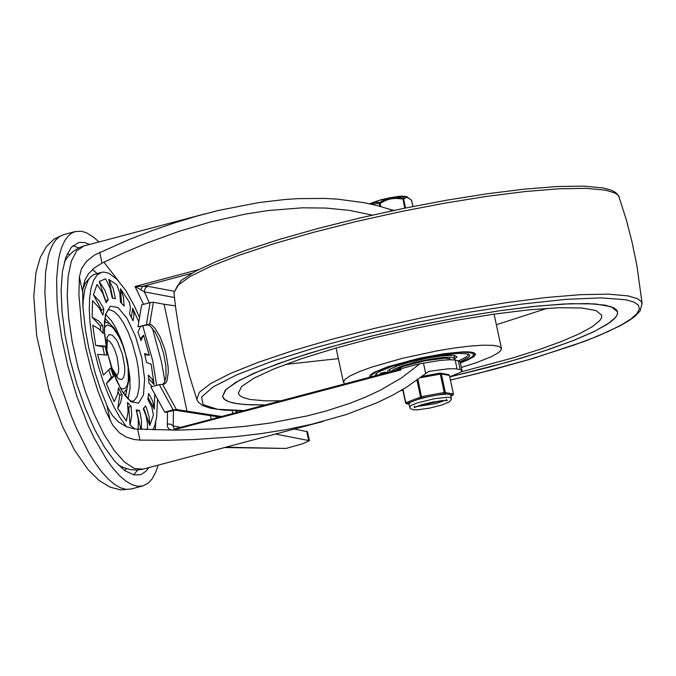 <?xml version="1.0" encoding="UTF-8"?>
<svg xmlns="http://www.w3.org/2000/svg" width="676" height="676" viewBox="0 0 676 676"><rect width="100%" height="100%" fill="white"/><g stroke="black" fill="none" stroke-linecap="round" stroke-linejoin="round"><path stroke-width="1.01" d="M158.125 465.147L155.776 472.085L151.821 479.292L148.281 483.087L142.856 485.917L137.65 486.264L132.014 484.692L126.032 481.219L119.787 475.904L113.391 468.814L106.926 460.06L94.192 438.124L88.117 425.272L77.005 396.761L67.828 365.961L61.609 337.417L58.026 312.481L57.021 300.659L56.615 278.935L58.364 260.488L60.029 252.731L62.2 246.064L64.854 240.563L67.963 236.27L71.495 233.245L75.416 231.505L81.526 231.276L86.486 232.814L93.491 237.115L98.958 241.983M148.847 467.606L145.974 471.164L142.044 473.969L139.907 474.755L134.051 474.915L124.781 470.64L114.802 461.285L104.56 447.258L94.53 429.201L85.159 407.932L76.887 384.433L70.076 359.759L65.04 335.042L62.015 311.399L61.136 289.903L62.437 271.541L65.868 257.15L71.259 247.374L78.374 242.659L79.861 242.363L84.601 242.574L89.688 244.442M156.646 385.354L152.632 360.392L142.771 325.925M139.526 317.492L134.211 305.56L125.719 290.41L117.075 279.408L108.836 273.256L103.834 272.056L101.535 272.352L97.167 274.955L93.66 280.177L91.125 287.841L89.646 297.71L89.283 309.447L90.026 322.672L91.868 336.952L94.741 351.824L98.552 366.798L103.183 381.382L108.473 395.097L114.252 407.501L120.328 418.174L126.513 426.784M153.089 429.885L154.931 425.043L156.646 416.991L157.55 399.119M101.535 272.352L93.643 274.608L90.804 276.653L88.353 279.872L84.753 289.641L83.283 299.578L82.928 307.267M144.816 354.638L149.235 355.213L144.588 353.514L145.526 357.993L146.498 362.454L151.162 364.178L154.12 384.568L148.568 378.526M140.338 338.87L143.599 335.127L140.946 340.569L137.972 332.085L140.574 326.508M138.783 321.894L132.673 308.214L134.042 314.179L133.088 320.77L129.505 314.036L130.451 307.436L129.412 302.231L120.489 288.753L123.463 297.094L124.122 306.076L120.472 302.104L119.813 293.13L116.838 284.782L108.751 279.365L113.238 288.728L115.419 298.716L112.258 298.124L110.078 288.137L105.591 278.774L99.245 281.486L104.924 290.334L108.287 299.823L106.098 302.696L102.735 293.207L97.065 284.359L93.423 294.778L98.992 300.626L102.887 306.972L103.825 309.219L102.946 315.117L98.899 307.588L92.544 300.685L92.173 317.238L98.595 321.041L102.71 325.477L103.276 333.505L99.152 329.077L92.73 325.266L95.679 345.428L105.118 346.12L107.028 355.061L97.589 354.368L103.403 375.07L110.67 368.014L113.644 376.498L106.386 383.554L114.185 401.637L117.514 394.421L118.528 387.813L122.111 395.477L120.759 402.186L117.776 408.38L126.37 421.089L128.094 411.507L127.494 402.507L131.144 406.47L131.744 415.47L130.02 425.06L135.099 429.049M138.25 429.311L138.25 419.272L136.206 409.859L139.366 410.45L140.143 413.07L141.521 421.03L141.453 429.463M146.05 429.649L147.613 428.347L147.368 422.627L145.906 415.436L143.329 408.752L145.517 405.879L146.7 408.566L149.109 416.83L149.793 425.474L153.427 415.047L151.77 406.901L147.791 399.355L148.669 393.457L152.649 401.003L154.305 409.149L154.736 393.99M152.252 386.52L148.906 383.098L148.34 375.07L152.362 379.464L154.111 384.458M108.929 370.473L111.27 377.123L113.644 376.498M111.27 377.123L106.386 383.554M95.679 345.428L102.735 346.754L104.391 354.494M92.173 317.238L100.335 326.102L100.631 330.344M93.423 294.778L101.442 309.845L101.231 311.315M99.245 281.486L105.625 300.82M108.751 279.365L112.799 298.234M120.489 288.753L121.503 303.245M132.673 308.214L131.296 317.45M148.061 397.42L154.305 409.149M143.734 408.211L149.793 425.474M136.569 411.008L140.912 429.437M128.026 406.301L128.761 407.104L130.02 425.06M118.106 392.122L119.736 395.181L117.776 408.38M119.736 395.181L122.111 394.547M128.761 407.104L131.144 406.47M136.983 411.084L139.366 410.45M105.904 300.448L108.287 299.823M101.442 309.845L103.825 309.219M100.335 326.102L102.71 325.477M102.735 346.754L105.118 346.12M167.479 411.861L167.386 426.624L169.025 429.074L172.27 430.156M172.743 430.156L401.24 369.823L396.347 369.949L393.111 371.048M372.358 215.12L349.526 210.397L326.001 208.064L302.383 207.811L267.975 210.557L245.151 214.14L210.278 222.015L178.734 231.445L147.461 242.853L124.452 252.554L102.017 263.116L94.395 267.882L88.539 273.738L84.872 280.118L82.692 289.531L82.869 306.38L85.531 330.606L88.7 347.692L95.341 373.532L100.834 390.187L108.152 408.329L112.596 415.706L118.418 421.892L125.905 426.531L134.524 428.973L177.518 430.147L217.604 428.719L244.019 426.446L269.868 423.083L307.039 415.943L326.626 410.847L349.991 403.276L365.353 397.192L380.275 390.221L401.307 378.045L420.016 363.68L396.347 369.949M449.785 376.752L460.567 372.349L462.046 370.558L460.246 369.578L454.787 368.724L448.129 368.826L428.821 371.377L406.217 387.407L392.072 395.468L377.267 402.642L346.56 414.472L311.433 424.334L286.565 429.539L260.767 433.671L234.293 436.772L193.868 439.577L166.803 440.279L139.957 440.11L134.186 439.535L126.344 437.102L119.5 432.843L112.748 425.246L105.921 411.397L97.961 391.134L91.074 369.417L85.539 347.101L81.576 325.088L78.889 294.516L79.388 276.949L81.466 268.769L86.477 261.358L94.632 254.953L129.141 239.49L151.762 230.736L174.661 222.826L197.696 215.855L218.779 210.388L258.536 202.623L284.402 199.555L297.533 198.659L324.412 198.406L337.966 199.183L364.786 202.808L377.85 205.774L390.567 209.568L390.88 211.056M173.943 291.212L147.731 286.294L145.298 287.968L144.377 291.381L144.453 291.888L174.442 297.516M147.731 286.294L142.594 286.379L140.845 289.776L144.453 291.888L149.303 302.814M191.654 273.366L142.594 286.379L135.039 286.497L140.845 289.776M392.545 371.259L401.24 369.823M167.133 424.046L170.656 424.139L173.191 425.956L173.495 410.273M174.019 428.888L173.191 425.956L180.686 427.359M211.216 419.264L210.464 415.757M224.576 447.537L286.032 448.442L302.333 443.87L309.405 440.667L275.478 434.043M390.567 209.568L394.007 210.388M457.094 368.986L455.176 360.046L449.253 359.75L440.363 360.418L420.016 363.68M455.176 360.046L460.128 361.618L462.046 370.558M294.449 429.015L307.487 431.736L309.405 440.667M92.435 269.53L97.107 273.518M89.131 278.664L85.472 282.855L82.7 289.438M423.472 363.088L425.728 373.583M159.308 384.644L173.124 409.85L164.657 412.09L150.849 386.892L159.308 384.644L163.837 384.306L165.671 383.106L167.065 380.605L168.307 372.248L168.104 366.755L166.093 354.351L164.378 347.996L159.891 336.394L154.694 327.919L152.108 325.359L149.7 324.083L137.963 326.761L141.673 304.842L150.131 302.594L146.422 324.514M149.7 324.083L153.393 302.248L150.131 302.594M137.963 326.761L148.145 324.835L150.469 326.305L155.412 332.55L160.085 342.293L163.761 354.004L165.857 365.834L166.034 375.915L165.383 379.785L164.268 382.65L162.73 384.407M173.124 409.85L176.385 409.504L221.635 416.5M219.523 417.058L174.839 410.171L165.806 412.309L164.657 412.09M153.393 302.248L164.091 304.251L187.075 411.507M175.414 305.898L164.091 304.251M605.248 305.163L587.748 303.566L563.48 304.014L533.423 306.481L498.803 310.875L460.998 317.027L421.545 324.666L382.033 333.513L344.05 343.188L309.143 353.303L278.698 363.468L253.956 373.253L235.916 382.27L225.302 390.162L222.531 396.601L225.218 400.031L229.054 401.84L234.487 403.259L245.532 404.603L265.313 404.924L249.951 404.839L237.791 403.809L229.054 401.84L223.917 398.984L222.531 396.601L226.13 389.317L239.448 380.275L261.832 369.924L292.142 358.787L328.866 347.422L370.169 336.403L413.974 326.271L458.083 317.551L500.282 310.664L538.459 305.966L570.696 303.685L595.379 303.946L611.273 306.727L617.577 311.889L616.673 310.039L613.977 307.918L605.248 305.163M449.819 376.929L508.132 361.956L542.634 351.469L571.896 341.101L594.669 331.299L609.963 322.477L614.594 318.548L617.146 315.008L617.577 311.889L617.332 314.543L615.532 317.509L607.318 324.286L593.207 332.009L573.62 340.434L549.199 349.289L520.697 358.305L489.027 367.195L449.819 376.929M460.415 362.953L467.86 359.962L473.783 356.649L475.507 354.503L473.808 352.661L469.533 351.917L462.908 351.85L443.997 353.725L420.818 357.917L388.1 366.645L373.946 372.417L370.372 374.842L369.628 377.276M461.37 367.44L476.2 362.725L491.334 356.708L498.423 352.711L500.882 350.413L501.457 348.486L498.939 346.416L492.576 345.309L482.706 345.208L469.812 346.112L454.542 347.996L437.659 350.751L402.499 358.288L371.285 367.245L359.159 371.699L350.21 375.839L344.878 379.456L343.442 382.371L344.735 383.875M461.311 371.808L512.645 357.984L538.865 349.686L561.333 341.541L579.349 333.783L592.345 326.685L599.891 320.449L601.547 317.72L601.775 315.278L595.97 310.529L581.352 307.969L558.646 307.732L528.987 309.828L493.869 314.154L455.041 320.483L414.464 328.511L374.158 337.831L336.166 347.971L302.375 358.424L274.49 368.673L253.897 378.197L241.645 386.511L238.332 393.212L239.693 395.494L242.701 397.395L250.238 399.508L265.66 400.868L280.954 400.775M453.866 359.869L454.618 358.525L451.238 357.258L442.543 357.486L430.139 359.184L416.323 362.032L403.631 365.513L394.412 368.969L390.373 371.775M460.162 361.77L468.806 357.181L469.854 355.263L468.341 354.021L458.607 353.295L431.575 356.624L410.476 361.145L391.75 366.519L379.109 371.673L375.907 373.845L375.121 375.822M376.219 373.566L377.276 375.248M458.843 360.756L466.71 356.734L468.181 355.12L467.953 353.894M454.044 359.7L456.976 356.852L454.804 355.669L451.72 355.39L442.155 355.906L429.412 357.756L408.836 362.361L397.336 365.936L389.798 369.24L387.931 370.634L387.449 371.766L387.982 372.408M388.573 370.059L389.841 370.279M454.179 356.489L455.252 355.762M383.943 372.645L384.847 372.468M385.962 372.628L387.348 372.577M383.284 373.22L384.855 372.839M385.945 372.56L385.497 372.873L385.962 372.611M384.94 373.177L386.097 372.907M380.377 373.127L380.165 373.625L381.078 373.211M381.002 373.287L385.303 372.062L380.427 373.355M381.416 374.149L383.385 373.625M383.14 373.591L381.475 374.132M385.497 372.873L383.791 373.414M384.078 373.448L385.996 372.789M380.165 373.625L385.793 372.341M450.74 359.725L449.87 358.677L444.774 358.187L424.562 360.815L402.955 366.493L394.683 370.507M405.566 207.988L403.64 199.014L402.828 198.237L397.674 197.603L390.753 198.017L382.624 200.848L379.65 202.521L379.211 203.527L379.802 206.29M380.985 206.619L379.65 202.521L374.69 202.327L369.941 203.873M411.042 199.783L406.403 196.615L404.645 196.843L402.828 198.237L404.713 208.166M411.625 200.611L412.892 206.518M412.951 206.51L411.676 200.552L408.963 198.22L406.546 197.358L403.64 199.014L396.035 198.389L391.015 198.82L386.19 200.206L380.267 203.248L371.116 204.135M393.931 197.071L395.452 196.843M397.251 196.606L399.085 196.201M399.6 196.361L402.49 196.099M408.895 404.096L406.935 403.724L405.82 402.685L402.972 389.376M402.71 389.528L405.566 402.854L406.479 403.741L421.672 397.995L417.954 379.549M449.464 375.552L448.602 374.597L440.093 373.084L422.17 376.397L440.093 373.084L444.495 393.77L445.315 392.376L441.369 373.938L440.127 373.084M416.982 380.242L420.565 396.947L421.672 397.995L444.495 393.77L453.047 395.021M427.283 396.956L418.055 399.398M410.552 402.321L408.879 403.986L410.307 408.507L413.382 409.783L417.464 409.825L429.505 408.135L441.589 405.11L449.236 401.966L451.272 399.457L451.019 397.741L447.977 397.218L434.262 398.73L416.762 403.107L411.287 405.346L409.538 407.053M451.298 398.096L450.596 394.911M446.481 394.142L438.893 394.809M442.619 400.598L418.469 405.769M420.176 405.194L440.82 400.767M52.5 353.362L49.965 340.501L46.382 315.565L44.903 292.531L45.579 272.335L48.393 255.815L50.565 249.157L53.218 243.647L56.328 239.355L59.86 236.33L63.781 234.589L54.173 239.059L46.467 246.478L40.273 257.438L35.929 272.639L33.8 296.35L36.656 335.642L49.162 390.551L62.471 426.345L74.673 450.351L87.981 469.499L99.245 480.611L110.196 487.202L120.615 489.872L131.22 489.002L126.015 489.348L120.37 487.776L114.388 484.312L108.152 478.988L101.746 471.899L95.282 463.144L88.852 452.869L76.481 428.356L70.718 414.498L60.494 384.619L52.5 353.362M133.696 474.839L137.617 470.048M78.72 247.881L72.94 245.658M69.763 254.514L67.194 253.897M124.629 470.53L126.556 468.722M128.043 398.891L130.071 388.615L129.885 377.385L127.443 361.178L123.801 347.54L119.475 336.918L114.176 328.206L109.723 323.753L104.434 321.641M124.392 349.348L120.962 339.36L115.63 327.649L111.346 320.661L105.659 314.433M109.706 323.745L104.856 318.007M125.584 396.187L126.953 388.793M136.577 358.753L131.955 342.039L127.958 331.781L123.505 322.967L118.866 316.123L114.32 311.661L110.137 309.845L108.202 309.997L105.904 313.664L104.45 321.379L104.569 334.35L106.8 349.737L110.923 365.708L116.466 380.461L122.762 392.266L128.127 398.967L131.355 401.257L133.933 400.851L137.279 396.237L139.07 387.897L139.307 380.63L138.225 367.93L136.577 358.753M141.774 357.891L135.496 336.302L127.037 318.345L118.063 307.58L110.357 306.135L105.448 314.298L104.298 330.454L107.138 351.402L113.416 372.991L121.874 390.948L130.848 401.721L138.555 403.158L143.464 394.995L144.613 378.839L141.774 357.891M107.188 340.02L109.537 341.287L112.089 344.532L114.54 349.357L117.168 357.266L118.739 368.741L118.199 373.363L116.703 375.907M104.248 327.809L106.698 325.342L108.219 325.122L111.692 326.711L113.576 328.494L119.297 337.299L122.77 345.385L125.626 354.461L128.085 366.95L128.372 380.275L127.316 384.965L125.516 387.914L123.091 388.937L120.193 387.973M112.419 370.237L115.63 375.729L118.824 378.957L121.612 379.523L123.657 377.352L124.705 372.713L124.646 366.172L122.373 354.08L117.7 342.107L115.892 339.073L112.292 335.169L109.182 334.603L107.036 337.451L106.284 347.067M198.49 269.673L135.039 286.497L143.523 304.344M152.463 328.342L161.327 361.305L164.927 381.23M118.376 280.785L103.918 262.178M155.252 429.944L155.767 421.816M99.693 252.283L102.017 263.116M174.712 429.868L175.321 428.778L393.719 370.887M323.441 421.334L142.949 469.169L134.321 468.46L124.646 462.198L114.396 450.689L104.104 434.507L94.268 414.464L85.396 391.573L77.926 366.983L72.231 341.912L68.606 317.635L67.22 295.361L68.149 276.205L71.343 261.13L76.65 250.889L83.79 246.005L205.377 213.76M286.032 448.442L225.759 447.225M306.71 431.313L308.628 440.245M460.246 369.578L458.328 360.638M107.011 405.845L110.205 420.725M79.388 276.949L82.573 291.829M137.634 429.277L139.957 440.11M236.237 412.63L235.814 410.687M232.206 410.611L232.831 413.535M236.913 410.704L237.268 412.36M240.225 411.574L240.048 410.721M176.385 409.504L162.62 384.39M450.486 380.039L477.915 373.448L529.511 359.438L574.008 345.09L592.675 338.076L608.518 331.333L621.303 324.962L630.809 319.064L636.876 313.74L639.412 309.076L638.381 305.146L633.784 302.02L625.714 299.747L601.057 297.879L565.618 299.375L521.517 304.132L471.366 311.881L418.165 322.148L365.074 334.324L315.261 347.692L271.684 361.44L236.946 374.766L213.109 386.866L201.592 397.032L203.07 404.645L217.469 409.259L243.918 410.594M400.792 390.66L402.862 390.246L400.699 390.711M450.495 380.073L493.184 369.569L532.975 358.457L583.819 341.574L597.745 336.116L620.238 325.731L628.638 320.872L635.085 316.224L640.155 310.867L642.056 303.262L640.823 301.107L637.341 298.657L628.232 295.936L608.358 294.128L580.777 294.651L546.614 297.482L507.253 302.51L464.319 309.532L419.542 318.252L374.766 328.316L331.815 339.318L292.438 350.81L258.232 362.319L230.609 373.38L210.692 383.537L199.285 392.376L196.851 399.541L198.203 402.026L202.707 405.583L210.878 408.355L224.931 410.239L243.512 410.704M619.3 197.248L618.109 195.288L615.025 193.057L605.544 190.142L585.94 188.334L558.79 188.807L525.184 191.545L486.45 196.42L444.14 203.265L399.938 211.791L355.61 221.66L312.92 232.476L273.577 243.808L239.143 255.215L210.996 266.226L190.252 276.416L177.737 285.373L173.96 292.733M496.37 324.75L547.036 308.332M285.407 364.423L338.355 358.626M371.268 376.836L372.045 374.529L376.853 371.487L385.303 367.964L410.197 360.612L438.935 354.765L462.502 352.255L469.913 352.551L473.521 353.878L473.048 356.125L468.536 359.117L460.339 362.615L471.189 357.748L473.935 355.66L475.16 353.447M404.899 196.302L380.47 199.919L369.468 203.772M369.502 203.78L380.284 200.104L392.342 197.485L402.566 196.285L407.552 196.978M448.602 374.597L449.447 375.45L453.393 393.888L444.445 392.452L421.621 396.668L405.82 402.685L406.479 403.741L408.921 404.197M420.421 377.723L441.369 373.938L449.447 375.45L453.419 393.99M453.393 393.888L452.582 395.283L450.833 395.959L452.759 395.24L453.393 393.888M444.909 400.471L435.935 403.614L416.323 406.597M75.416 231.505L63.781 234.589M142.856 485.917L131.22 489.002M149.244 355.204L143.599 335.127M123.412 393.238L126.927 388.844L128.879 380.444L128.643 369.333L127.029 359.286M117.159 376.236L111.439 367.338M106.867 350.075L107.408 339.521M173.994 428.88L175.304 428.778M142.949 469.169L137.541 470.057L130.383 469.651L123.573 467.657L118.139 464.911M64.347 261.992L67.651 256.99L72.585 251.852L78.627 247.923L83.79 246.005M642.2 304.031L636.843 265.313L632.111 242.338L626.255 219.624L618.641 195.786L615.43 192.373L610.867 190.032L603.11 187.953L583.709 186.128L557.362 186.525L524.889 189.094L487.497 193.716L446.599 200.223L403.758 208.36L360.629 217.816L318.861 228.235L280.067 239.211L245.718 250.323L217.123 261.156L195.305 271.338L180.898 280.667L173.952 292.7L175.718 308.264L179.317 331.443L184.041 354.418L189.897 377.132L196.851 399.541M336.073 347.996L343.442 382.371M494.088 314.12L501.457 348.486M389.638 369.341L390.179 371.825M453.976 355.542L454.618 358.525M369.459 376.11L370.423 377.064M376.059 373.71L376.16 374.183M468.155 353.962L468.257 354.435M369.383 203.755L380.419 199.919L389.722 197.806L400.91 196.26L406.884 196.674M446.219 399.186L447.292 400.615L442.29 400.623L432.243 402.135L421.689 404.73L414.211 407.704L414.616 405.963"/></g></svg>
